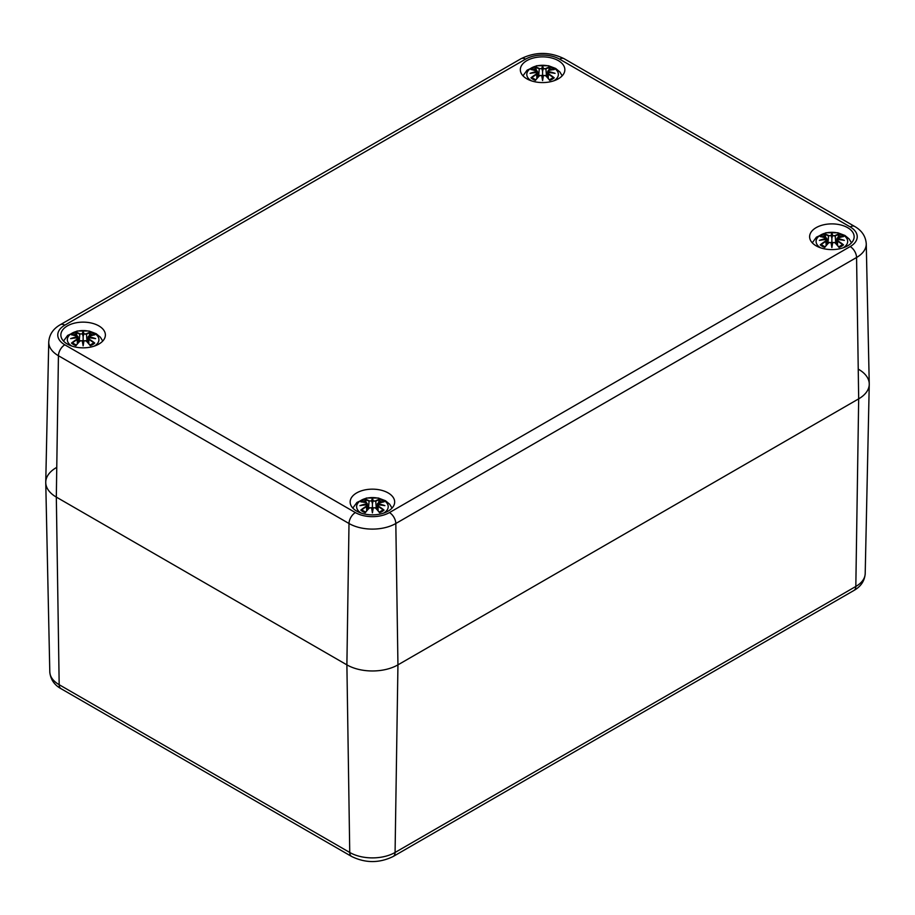 <?xml version="1.0" encoding="UTF-8"?>
<svg xmlns="http://www.w3.org/2000/svg" width="915" height="915" viewBox="0 0 915 915"><rect width="100%" height="100%" fill="white"/><g stroke="black" fill="none" stroke-linecap="round" stroke-linejoin="round"><path stroke-width="1.37" d="M858.682 369.385A36.097 20.839 180 0 1 869.25 384.369A36.097 20.839 180 0 1 858.682 398.849L397.945 664.862A36.097 20.839 180 0 1 346.888 664.862L56.318 497.097A36.097 20.839 180 0 1 45.75 482.617A36.097 20.839 180 0 1 56.318 467.622M48.747 341.993A33.1 19.112 0 0 0 58.434 355.741A9.024 5.215 -60 0 1 64.816 344.818A24.076 13.908 180 0 1 64.816 325.157A9.024 5.215 60 0 0 60.31 324.711C53.15 328.805 49.296 334.57 48.747 341.993L45.75 482.102A36.097 20.839 0 0 0 56.318 497.097L346.888 664.862A36.097 20.839 0 0 0 397.945 664.862L858.682 398.849A36.097 20.839 0 0 0 869.25 383.865L866.253 243.745C865.682 236.287 861.827 230.534 854.69 226.463A9.024 5.215 -60 0 0 850.184 226.909A24.076 13.908 180 0 1 850.184 246.57A9.024 5.215 60 0 1 856.566 257.492A33.1 19.112 0 0 0 866.253 243.745M67.378 344.074A22.257 12.856 180 0 1 60.859 334.993A22.257 12.856 180 0 1 83.128 322.137A22.257 12.856 180 0 1 105.385 334.993A22.257 12.856 180 0 1 91.637 346.865A22.257 12.856 180 0 1 67.378 344.074M356.678 511.096A22.257 12.856 180 0 1 350.148 502.015A22.257 12.856 180 0 1 372.416 489.159A22.257 12.856 180 0 1 394.674 502.015A22.257 12.856 180 0 1 380.937 513.887A22.257 12.856 180 0 1 356.678 511.096M816.134 245.826A22.257 12.856 180 0 1 809.615 236.745A22.257 12.856 180 0 1 831.872 223.889A22.257 12.856 180 0 1 854.141 236.745A22.257 12.856 180 0 1 840.393 248.617A22.257 12.856 180 0 1 816.134 245.826M526.846 78.816A22.257 12.856 180 0 1 520.326 69.723A22.257 12.856 180 0 1 542.584 56.867A22.257 12.856 180 0 1 564.852 69.723A22.257 12.856 180 0 1 551.105 81.595A22.257 12.856 180 0 1 526.846 78.816M531.363 80.817A15.795 9.116 180 0 1 531.432 67.95A15.795 9.116 180 0 1 553.735 67.95A15.795 9.116 180 0 1 553.815 80.817M531.809 69.712L530.963 69.574A39.036 23.996 46.7 0 1 536.43 70.398L536.773 71.553A38.739 34.919 168.6 0 0 530.082 73.36A38.739 27.141 6.9 0 1 536.773 72.548L536.43 73.978A39.036 27.919 124.8 0 0 530.963 77.821A13.645 7.88 180 0 0 535.447 80.406A39.036 16.321 -63.7 0 1 539.484 75.739L541.714 75.407A38.739 1.167 79 0 0 542.584 80.577A38.739 1.167 -79 0 0 543.453 75.407L545.683 75.739A39.036 16.321 63.7 0 1 549.732 80.406L549.732 80.406A13.645 7.88 180 0 0 554.204 77.821A39.036 27.919 -124.8 0 0 548.748 73.978L548.531 74.321A38.739 27.713 55.2 0 1 553.358 77.672L554.204 77.821M548.748 73.978L548.405 72.548A38.739 27.141 -6.9 0 1 555.085 73.36A38.739 34.919 -168.6 0 0 548.405 71.553L548.748 70.398A39.036 23.996 -46.7 0 1 554.204 69.574A13.645 7.88 180 0 0 549.732 66.978A39.036 20.256 107.7 0 0 545.683 68.625L543.453 68.694A38.739 6.599 -84.6 0 0 542.584 66.143A38.739 6.599 84.6 0 0 541.714 68.694L539.484 68.625A39.036 20.256 -107.7 0 0 535.447 66.978L536.453 70.341M548.405 72.548L547.753 73.223L548.405 71.553M548.211 72.605L548.291 78.416M555.085 73.36L552.877 73.028M548.314 72.491L552.992 73.006M548.531 70.489L548.211 71.953L548.531 70.489M553.358 69.712L554.204 69.574M552.763 77.969L553.358 77.672L552.763 77.969M545.683 68.625L545.9 68.98A38.739 20.096 -72.3 0 1 549.48 67.47L549.732 66.978M543.453 68.694L545.9 68.98L546.541 76.448M542.584 66.143L542.584 78.21L543.167 75.487A38.441 1.167 101 0 1 542.584 78.976L542.584 80.577M539.484 68.625L541.714 68.694M549.48 67.47L548.726 70.341M543.155 69.037L542.584 71.427L542.012 69.037M536.773 71.553L537.414 73.234L536.773 72.548M530.082 73.36L532.29 73.028M536.853 72.491L532.175 73.006M536.43 73.978L536.968 72.605M536.888 78.416L536.648 74.321A38.739 27.713 -55.2 0 0 531.809 77.672L530.963 77.821M539.484 75.739L539.267 75.842A38.739 16.195 116.3 0 0 535.698 79.914L535.698 79.914M542 75.487L542.584 78.976A38.441 1.167 -101 0 1 542 75.487L542 75.487M540.056 75.373L539.404 75.716M545.775 75.716L545.111 75.373M545.683 75.739L545.9 75.842A38.739 16.195 -116.3 0 1 549.48 79.914M820.652 247.839A15.795 9.116 180 0 1 820.732 234.972A15.795 9.116 180 0 1 843.024 234.972A15.795 9.116 180 0 1 843.104 247.839M821.098 236.733L820.252 236.596A39.036 23.996 46.7 0 1 825.719 237.42L826.062 238.575A38.739 34.919 168.6 0 0 819.383 240.382A38.739 27.141 6.9 0 1 826.062 239.57L825.719 241A39.036 27.919 124.8 0 0 820.252 244.843A13.645 7.88 180 0 0 824.735 247.427A39.036 16.321 -63.7 0 1 828.784 242.761L831.003 242.429A38.739 1.167 79 0 0 831.872 247.599A38.739 1.167 -79 0 0 832.742 242.429L834.972 242.761A39.036 16.321 63.7 0 1 839.021 247.427L839.021 247.427A13.645 7.88 180 0 0 843.504 244.843A39.036 27.919 -124.8 0 0 838.037 241L837.82 241.343A38.739 27.713 55.2 0 1 842.658 244.694L843.504 244.843M838.037 241L837.694 239.57A38.739 27.141 -6.9 0 1 844.373 240.382A38.739 34.919 -168.6 0 0 837.694 238.575L838.037 237.42A39.036 23.996 -46.7 0 1 843.504 236.596A13.645 7.88 180 0 0 839.021 234A39.036 20.256 107.7 0 0 834.972 235.647L832.742 235.715A38.739 6.599 -84.6 0 0 831.872 233.165A38.739 6.599 84.6 0 0 831.014 235.715L828.784 235.647A39.036 20.256 -107.7 0 0 824.735 234L825.742 237.362M837.694 239.57L836.607 244.328M837.5 239.627L837.58 245.437M844.373 240.382L842.166 240.05M837.614 239.513L842.28 240.027M838.037 237.42L837.694 238.575M837.82 237.511L837.522 239.536M843.173 236.562L837.042 238.186L836.413 244.099M842.658 236.733L843.504 236.596M842.063 244.991L842.658 244.694L842.063 244.991M834.972 235.647L835.201 236.001A38.739 20.096 -72.3 0 1 838.769 234.492L839.021 234M832.742 235.715L835.201 236.001L835.83 243.47M831.872 233.165L831.872 245.231L832.456 242.509A38.441 1.167 101 0 1 831.872 245.998L831.872 247.599M828.784 235.647L831.003 235.715M838.769 234.492L838.014 237.362M832.444 236.059L831.872 238.449L831.3 236.059M826.062 238.575L826.234 239.536M819.383 240.382L821.59 240.05M826.142 239.513L821.464 240.027M825.719 241L826.062 239.57M826.176 245.437L825.936 241.343A38.739 27.713 -55.2 0 0 821.098 244.694L820.252 244.843M828.784 242.761L828.555 242.864A38.739 16.195 116.3 0 0 824.987 246.936L824.987 246.936M831.3 242.509L831.872 245.998A38.441 1.167 -101 0 1 831.3 242.509L831.3 242.509M829.356 242.395L828.693 242.738M835.063 242.738L834.4 242.395M834.972 242.761L835.201 242.864A38.739 16.195 -116.3 0 1 838.769 246.936M71.896 346.087A15.795 9.116 180 0 1 71.976 333.22A15.795 9.116 180 0 1 94.268 333.22A15.795 9.116 180 0 1 94.348 346.087M72.342 334.981L71.496 334.833A39.036 23.996 46.7 0 1 76.963 335.668L77.306 336.823A38.739 34.919 168.6 0 0 70.627 338.63A38.739 27.141 6.9 0 1 77.306 337.818L76.963 339.248A39.036 27.919 124.8 0 0 71.496 343.079A13.645 7.88 180 0 0 75.979 345.676A39.036 16.321 -63.7 0 1 80.028 341.009L82.259 340.677A38.739 1.167 79 0 0 83.128 345.847A38.739 1.167 -79 0 0 83.986 340.677L86.216 341.009A39.036 16.321 63.7 0 1 90.265 345.676L90.265 345.676A13.645 7.88 180 0 0 94.748 343.079A39.036 27.919 -124.8 0 0 89.281 339.248L89.064 339.591A38.739 27.713 55.2 0 1 93.902 342.931L94.748 343.079M89.281 339.248L88.938 337.818A38.739 27.141 -6.9 0 1 95.617 338.63A38.739 34.919 -168.6 0 0 88.938 336.823L89.281 335.668A39.036 23.996 -46.7 0 1 94.748 334.833A13.645 7.88 180 0 0 90.265 332.248A39.036 20.256 107.7 0 0 86.216 333.895L83.997 333.964A38.739 6.599 -84.6 0 0 83.128 331.413A38.739 6.599 84.6 0 0 82.259 333.964L80.028 333.895A39.036 20.256 -107.7 0 0 75.979 332.248L76.986 335.611M88.938 337.818L87.851 342.576M88.744 337.875L88.824 343.685M95.617 338.63L93.41 338.298M88.858 337.761L93.536 338.276M88.766 337.784L88.938 336.823M93.902 334.981L94.748 334.833M93.307 343.228L93.902 342.931L93.307 343.228M86.216 333.895L86.445 334.25A38.739 20.096 -72.3 0 1 90.013 332.74L90.265 332.248M83.997 333.964L86.445 334.25L87.074 341.718M83.128 331.413L83.128 343.468L83.7 340.757A38.441 1.167 101 0 1 83.128 344.246L83.128 345.847M80.028 333.895L82.259 333.964M90.013 332.74L89.258 335.611M83.7 334.307L83.128 336.697L82.556 334.307M76.963 335.668L77.501 337.223L77.18 335.759M77.306 336.823L77.478 337.784M70.627 338.63L72.834 338.298M77.386 337.761L72.72 338.276M76.963 339.248L77.306 337.818M77.42 343.685L77.18 339.591A38.739 27.713 -55.2 0 0 72.342 342.931L71.496 343.079M80.028 341.009L79.799 341.112A38.739 16.195 116.3 0 0 76.231 345.184L76.231 345.184M82.544 340.757L83.128 344.246A38.441 1.167 -101 0 1 82.544 340.757L82.544 340.757M80.6 340.643L79.937 340.986M86.307 340.986L85.644 340.643M86.216 341.009L86.445 341.112A38.739 16.195 -116.3 0 1 90.013 345.184M361.185 513.109A15.795 9.116 180 0 1 361.265 500.242A15.795 9.116 180 0 1 383.568 500.242A15.795 9.116 180 0 1 383.637 513.109M361.642 502.003L360.796 501.855A39.036 23.996 46.7 0 1 366.252 502.69L366.595 503.833A38.739 34.919 168.6 0 0 359.915 505.652A38.739 27.141 6.9 0 1 366.595 504.84L366.252 506.269A39.036 27.919 124.8 0 0 360.796 510.101A13.645 7.88 180 0 0 365.268 512.697A39.036 16.321 -63.7 0 1 369.317 508.031L371.547 507.699A38.739 1.167 79 0 0 372.416 512.869A38.739 1.167 -79 0 0 373.286 507.699L375.516 508.031A39.036 16.321 63.7 0 1 379.553 512.697L379.553 512.697A13.645 7.88 180 0 0 384.037 510.101A39.036 27.919 -124.8 0 0 378.57 506.269L378.353 506.613A38.739 27.713 55.2 0 1 383.191 509.952L384.037 510.101M378.57 506.269L378.227 504.84A38.739 27.141 -6.9 0 1 384.918 505.652A38.739 34.919 -168.6 0 0 378.227 503.833L378.57 502.69A39.036 23.996 -46.7 0 1 384.037 501.855A13.645 7.88 180 0 0 379.553 499.27A39.036 20.256 107.7 0 0 375.516 500.917L373.286 500.985A38.739 6.599 -84.6 0 0 372.416 498.435A38.739 6.599 84.6 0 0 371.547 500.985L369.317 500.917A39.036 20.256 -107.7 0 0 365.268 499.27L366.275 502.632M378.227 504.84L377.14 509.598M378.032 504.897L378.112 510.707M384.918 505.652L382.71 505.32M378.147 504.783L382.825 505.297M377.586 505.526L378.227 503.833M383.191 502.003L384.037 501.855M382.596 510.25L383.191 509.952L382.596 510.25M375.516 500.917L375.733 501.271A38.739 20.096 -72.3 0 1 379.302 499.75L379.553 499.27M373.286 500.985L375.733 501.271L376.362 508.74M372.416 498.435L372.416 510.49L373 507.768A38.441 1.167 101 0 1 372.416 511.268L372.416 512.869M369.317 500.917L371.547 500.985M379.302 499.75L378.547 502.632M372.988 501.329L372.416 503.719L371.845 501.329A38.441 6.542 -95.4 0 1 372.416 499.384A38.441 6.542 95.4 0 1 373 501.283M366.595 503.833L367.247 505.526L366.595 504.84M359.915 505.652L362.123 505.32M366.686 504.783L362.008 505.297M366.252 506.269L366.789 504.897M366.709 510.707L366.469 506.613A38.739 27.713 -55.2 0 0 361.642 509.952L360.796 510.101M369.317 508.031L369.1 508.122A38.739 16.195 116.3 0 0 365.52 512.194L365.52 512.194M371.833 507.768L372.416 511.268A38.441 1.167 -101 0 1 371.833 507.768L371.833 507.768M369.889 507.665L369.225 508.008M375.596 508.008L374.944 507.665M375.516 508.031L375.733 508.122A38.739 16.195 -116.3 0 1 379.302 512.194M351.623 856.474C365.485 863.257 379.348 863.257 393.21 856.474A9.024 5.215 -120 0 0 395.074 852.471A32.048 18.506 180 0 1 349.747 852.471L346.888 664.862L349.004 523.506L58.434 355.741L56.318 497.097L59.178 684.706A9.024 5.215 120 0 0 61.053 688.709L351.623 856.474A9.024 5.215 -60 0 1 349.747 852.471L59.178 684.706A32.048 18.506 180 0 1 49.799 671.85L45.75 482.617M393.21 856.474L853.947 590.461A9.024 5.215 -120 0 0 855.822 586.458L395.074 852.471L397.945 664.862L395.818 523.506A9.024 5.215 -120 0 0 389.435 512.583A24.076 13.908 180 0 1 355.386 512.583L64.816 344.818M853.947 590.461C860.889 586.526 864.641 580.911 865.201 573.602A32.048 18.506 180 0 1 855.822 586.458L858.682 398.849L856.566 257.492L395.818 523.506A33.1 19.112 0 0 1 349.004 523.506A9.024 5.215 -60 0 1 355.386 512.583M64.816 325.157L525.565 59.155A9.024 5.215 -120 0 0 521.047 58.709L60.31 324.711M525.565 59.155A24.076 13.908 180 0 1 559.614 59.155A9.024 5.215 -60 0 1 564.12 58.709C549.766 51.686 535.401 51.686 521.047 58.709M559.614 59.155L850.184 226.909M850.184 246.57L389.435 512.583M530.963 69.574A13.645 7.88 180 0 1 535.447 66.978M548.211 71.896A38.441 34.644 11.4 0 1 552.271 72.857M542 68.991A38.441 6.542 -95.4 0 1 542.584 67.092A38.441 6.542 95.4 0 1 543.167 68.991M535.698 67.47A38.739 20.096 72.3 0 1 539.267 68.98L538.638 76.448M532.896 72.857A38.441 34.644 -11.4 0 1 536.956 71.896M549.126 68.316A12.101 6.988 180 0 1 551.917 69.746M533.262 69.746A12.101 6.988 180 0 1 536.053 68.316M820.252 236.596A13.645 7.88 180 0 1 824.735 234M837.5 238.918A38.441 34.644 11.4 0 1 841.571 239.879M831.3 236.013A38.441 6.542 -95.4 0 1 831.872 234.114A38.441 6.542 95.4 0 1 832.456 236.013M824.987 234.492A38.739 20.096 72.3 0 1 828.555 236.001L827.926 243.47M822.185 239.879A38.441 34.644 -11.4 0 1 826.256 238.918M838.414 235.338A12.101 6.988 180 0 1 841.205 236.768M822.551 236.768A12.101 6.988 180 0 1 825.341 235.338M71.496 334.833A13.645 7.88 180 0 1 75.979 332.248M88.744 337.166A38.441 34.644 11.4 0 1 92.815 338.127M82.544 334.261A38.441 6.542 -95.4 0 1 83.128 332.362A38.441 6.542 95.4 0 1 83.7 334.261M76.231 332.74A38.739 20.096 72.3 0 1 79.799 334.25L79.17 341.718M73.429 338.127A38.441 34.644 -11.4 0 1 77.501 337.166M89.659 333.586A12.101 6.988 180 0 1 92.449 335.004M73.795 335.004A12.101 6.988 180 0 1 76.585 333.586M360.796 501.855A13.645 7.88 180 0 1 365.268 499.27M378.044 504.188A38.441 34.644 11.4 0 1 382.104 505.149M365.52 499.75A38.739 20.096 72.3 0 1 369.1 501.271L368.459 508.74M362.729 505.149A38.441 34.644 -11.4 0 1 366.789 504.188M378.947 500.597A12.101 6.988 180 0 1 381.738 502.026M363.083 502.026A12.101 6.988 180 0 1 365.874 500.597M61.053 688.709C54.214 684.912 50.462 679.296 49.799 671.85M865.201 573.602L869.25 384.369M564.12 58.709L854.69 226.463M562.199 75.808L559.854 71.93L555.645 68.442L548.543 65.743L536.682 65.731L527.12 70.146L522.968 75.808M547.113 77.077L547.753 71.164L548.623 70.364M553.884 69.54L548.634 70.364M547.753 73.223L547.319 77.306M538.054 77.077L537.414 71.164L531.283 69.54M541.92 75.396L539.301 75.751L535.561 80.017M543.247 75.396L545.878 75.751L549.606 80.017M552.877 77.832L549.274 79.902M535.893 79.902L532.29 77.832M537.414 73.223L537.86 77.306M851.488 242.83L849.143 238.952L844.934 235.464L837.831 232.765L825.971 232.753L816.42 237.168L812.268 242.818M837.534 239.524L837.042 240.256M827.343 244.099L826.714 238.186L820.583 236.562M831.22 242.406L828.59 242.772L824.85 247.039M832.536 242.406L835.166 242.772L838.895 247.039M842.166 244.854L838.563 246.924M825.193 246.924L821.59 244.854M826.714 240.245L827.149 244.328M102.732 341.066L100.387 337.2L96.178 333.712L89.075 331.013L77.215 331.001L67.664 335.416L63.512 341.066M88.778 337.772L88.298 338.504M87.657 342.347L88.286 336.434L94.417 334.81M78.587 342.347L77.958 336.434L71.828 334.81M82.464 340.654L79.834 341.021L76.105 345.287M83.78 340.654L86.41 341.021L90.15 345.287M93.41 343.102L89.807 345.172M76.437 345.172L72.834 343.102M77.958 338.493L78.393 342.576M392.032 508.088L389.687 504.222L385.478 500.734L378.375 498.035L366.503 498.023L356.953 502.438L352.801 508.088M376.946 509.369L377.586 503.456L383.717 501.832M366.366 502.655L361.116 501.832M366.377 502.655L367.247 503.456L367.887 509.369M371.753 507.676L369.122 508.042L365.394 512.309M373.08 507.676L375.699 508.042L379.439 512.309M382.71 510.124L379.107 512.194M365.726 512.194L362.123 510.124M367.247 505.515L367.681 509.598"/></g></svg>
